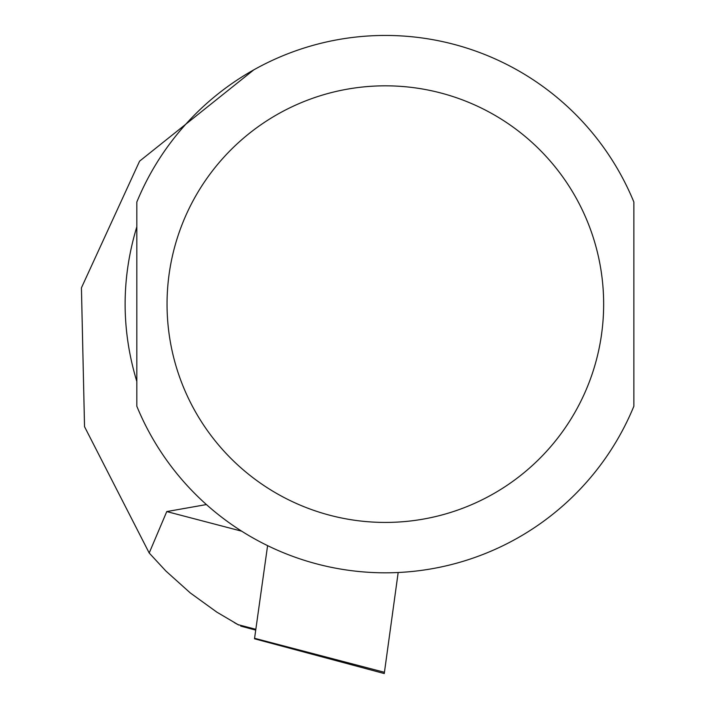 <?xml version="1.0" encoding="UTF-8"?>
<svg xmlns="http://www.w3.org/2000/svg" width="709" height="709" viewBox="0 0 709 709"><rect width="100%" height="100%" fill="white"/><g stroke="black" fill="none" stroke-linecap="round" stroke-linejoin="round"><path stroke-width="1.06" d="M206.213 504.595L166.766 511.57L149.2 553.002L165.897 571.037L190.278 592.928L216.83 612.133L238.641 624.984M255.834 629.308L237.994 624.638L234.369 622.653M149.2 553.002L84.531 426.676L81.429 287.827L139.593 161.156L253.76 69.881M136.819 381.469C121.23 329.907 121.23 278.353 136.819 226.791L136.819 381.469M136.819 304.126L136.819 406.222A268.676 268.676 0 0 0 633.873 406.222L633.873 202.038A268.676 268.676 0 0 0 136.819 202.038L136.819 304.126M633.873 381.469L633.873 226.791M267.594 545.629L254.504 638.782L254.575 638.295L384.438 672.3L398.174 572.5M254.504 638.782L384.26 673.55L384.438 672.3M166.766 511.57L241.716 531.192M136.819 406.222A268.676 268.676 0 0 0 633.873 406.222M633.873 202.038A268.676 268.676 0 0 0 136.819 202.038M167.049 304.126A218.301 218.301 0 0 0 494.501 493.18A218.301 218.301 0 0 0 494.501 115.071A218.301 218.301 0 0 0 167.049 304.126M240.732 626.1L255.727 630.115"/></g></svg>
